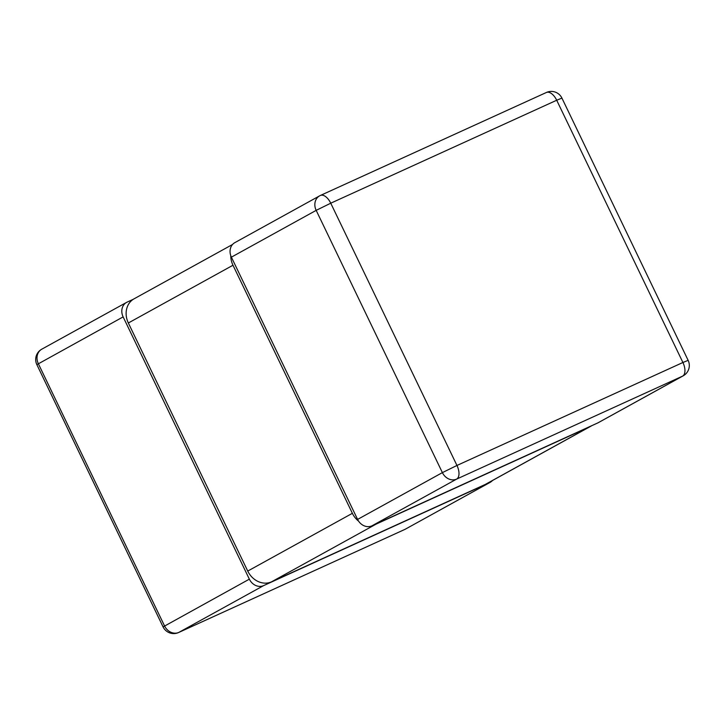 <?xml version="1.0" encoding="UTF-8"?>
<svg xmlns="http://www.w3.org/2000/svg" width="725" height="725" viewBox="0 0 725 725"><rect width="100%" height="100%" fill="white"/><g stroke="black" fill="none" stroke-linecap="round" stroke-linejoin="round"><path stroke-width="1.09" d="M490.163 482.352L405.012 529.35L489.574 482.651A11.808 10.059 61.1 0 0 490.163 482.352A11.808 10.059 61.1 0 0 492.456 480.521M133.219 299.334L127.174 302.089A11.808 10.059 61.1 0 0 126.585 302.388A11.808 10.059 61.1 0 0 123.132 316.897L249.346 579.157A11.808 10.059 61.1 0 0 263.628 585.61L489.574 482.651M263.628 585.61L178.83 632.408A11.808 10.059 -118.9 0 1 164.557 625.947L38.334 363.696A11.808 10.059 -118.9 0 1 41.796 349.178L126.585 302.388M249.346 579.157L163.071 626.898A11.808 11.808 0 0 0 178.613 632.517A11.808 6.172 -114.5 0 0 178.83 632.408L404.786 529.449M371.871 525.87L597.826 422.911L682.624 376.112A11.808 10.059 61.1 0 0 683.204 375.822A11.808 11.808 0 0 0 688.143 360.361L682.914 362.491A11.808 6.172 65.5 0 1 682.624 376.112L456.668 479.08A11.808 6.172 -114.5 0 0 456.958 465.459L442.386 472.618A11.808 10.059 61.1 0 0 456.668 479.08L371.871 525.87A11.808 10.059 -118.9 0 1 357.597 519.417L231.384 257.157A11.808 10.059 -118.9 0 1 234.837 242.648L319.625 195.85A11.808 10.059 61.1 0 0 316.173 210.359L330.745 203.199A11.808 6.172 -114.5 0 0 320.441 195.442A11.808 6.172 -114.5 0 0 320.214 195.551A11.808 10.059 61.1 0 0 319.625 195.85A11.808 11.808 0 0 1 320.441 195.442L546.387 92.483A11.808 6.172 65.5 0 1 556.7 100.24L561.929 98.102A11.808 11.808 0 0 0 546.387 92.483A11.808 6.172 65.5 0 0 546.17 92.592M683.204 375.822L598.415 422.612A11.808 10.059 -118.9 0 1 597.826 422.911M590.893 426.2L486.257 483.947A19.675 16.766 -118.9 0 1 485.279 484.436L589.914 426.69A19.675 16.766 61.1 0 0 590.893 426.2A19.675 16.766 61.1 0 0 591.781 425.666M374.173 524.818A19.675 16.766 61.1 0 0 376.175 524.084L589.914 426.69M230.767 255.662A19.675 16.766 61.1 0 0 232.988 265.241L352.377 513.318A19.675 16.766 61.1 0 0 358.621 521.193M376.175 524.084L271.54 581.831L485.279 484.436M271.54 581.831A19.675 16.766 -118.9 0 1 247.742 571.073L128.343 322.987A19.675 16.766 -118.9 0 1 134.107 298.8L232.544 244.479M163.071 626.898L36.857 364.639L123.132 316.897M231.384 257.157L316.173 210.359L442.386 472.618L357.597 519.417M330.745 203.199L556.7 100.24L682.914 362.491L456.958 465.459L330.745 203.199M128.343 322.987L232.988 265.241M352.377 513.318L247.742 571.073M178.613 632.517L404.931 529.386M41.796 349.178A11.808 11.808 0 0 0 36.857 364.639M688.143 360.361L561.929 98.102"/></g></svg>
